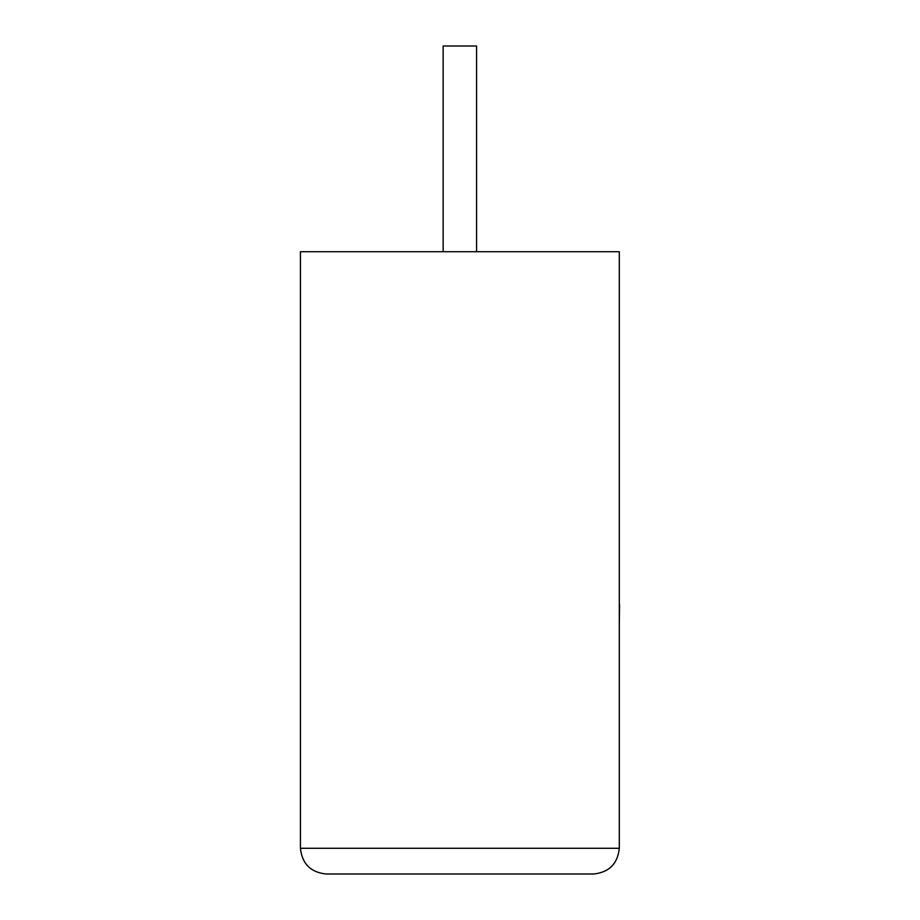 <?xml version="1.0" encoding="UTF-8"?>
<svg xmlns="http://www.w3.org/2000/svg" width="920" height="920" viewBox="0 0 920 920"><rect width="100%" height="100%" fill="white"/><g stroke="black" fill="none" stroke-linecap="round" stroke-linejoin="round"><path stroke-width="1.38" d="M476.583 251.712L476.583 46L443.152 46L443.152 251.712M593.584 874C609.097 872.367 617.665 863.788 619.298 848.286L619.298 251.712L300.438 251.712L300.438 848.286L619.298 848.286C617.665 863.788 609.097 872.367 593.584 874L326.151 874C310.649 872.367 302.082 863.788 300.438 848.286C302.082 863.788 310.649 872.367 326.151 874M619.298 604.543L619.298 519.49M619.562 604.543L619.298 624.898"/></g></svg>

